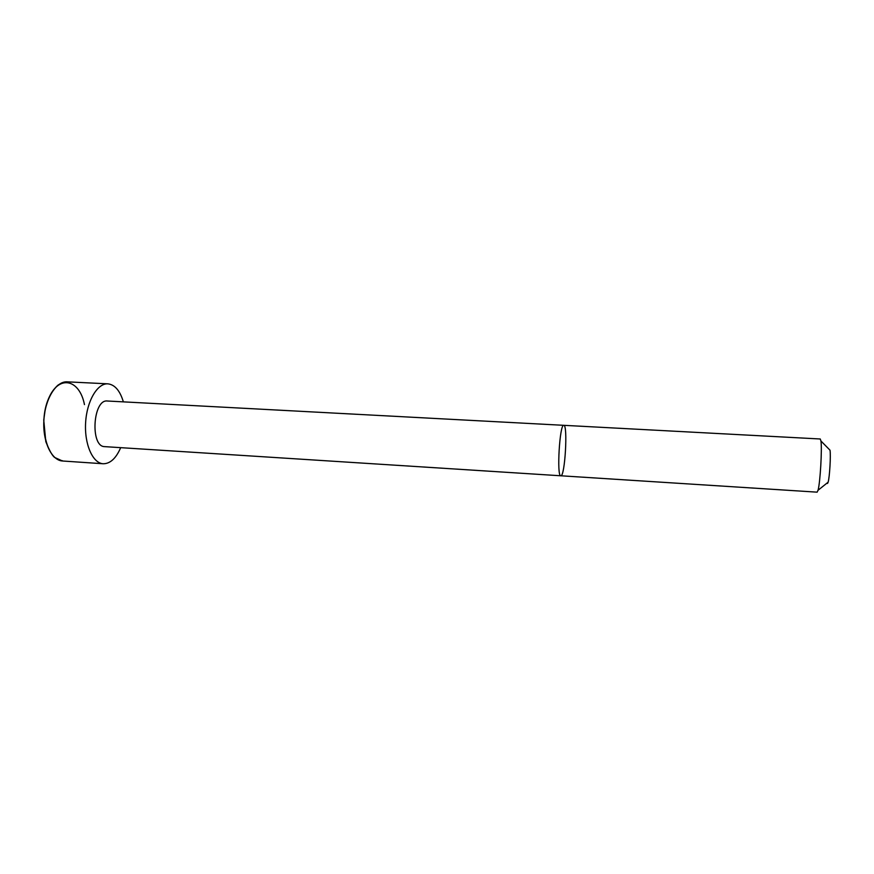 <?xml version="1.0" encoding="UTF-8"?>
<svg xmlns="http://www.w3.org/2000/svg" width="874" height="874" viewBox="0 0 874 874"><rect width="100%" height="100%" fill="white"/><g stroke="black" fill="none" stroke-linecap="round" stroke-linejoin="round"><path stroke-width="1.31" d="M104.509 446.625C89.978 446.505 92.972 398.937 107.382 401.013L563.763 425.321C568.034 424.567 564.954 477.04 560.813 475.795L560.758 475.784C556.552 476.428 559.71 423.639 563.763 425.321L820.26 438.988L820.937 440.977C822.205 448.559 820.194 482.896 818.042 490.27L817.135 492.16L104.509 446.625M120.688 447.663C116.024 458.402 110.19 463.766 103.198 463.755C92.731 463.286 84.275 444.243 85.619 422.612C86.821 400.958 97.451 383.063 107.884 383.839C114.822 384.647 119.989 390.656 123.376 401.865M103.198 463.755L62.567 461.002C51.533 460.489 42.542 441.589 43.886 420.165C45.077 398.719 56.22 381.031 67.232 381.84L62.021 382.757L58.121 385.03C54.767 387.892 51.588 392.36 48.594 398.424L45.339 408.671L43.744 420.055L45.809 441.632C49.359 450.503 52.32 455.78 54.68 457.473L62.469 460.991M827.154 482.972L827.514 483.464L828.126 482.186C829.634 477.291 830.923 455.223 830.005 450.186L829.12 449.291M62.305 460.664C46.683 460.456 37.899 423.333 48.431 398.937C58.547 374.203 79.523 378.999 84.461 404.607M107.884 383.839L67.232 381.84M830.005 450.186L820.937 440.977M828.126 482.186L818.042 490.27"/></g></svg>

